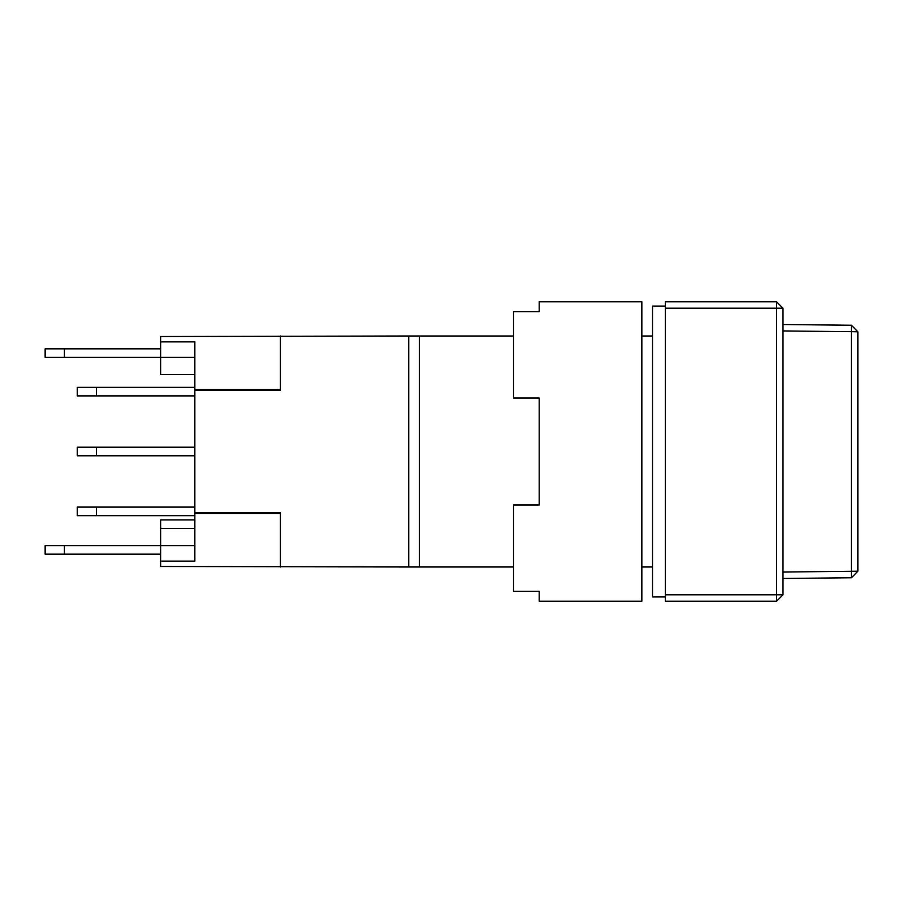 <?xml version="1.0" encoding="UTF-8"?>
<svg xmlns="http://www.w3.org/2000/svg" width="903" height="903" viewBox="0 0 903 903"><rect width="100%" height="100%" fill="white"/><g stroke="black" fill="none" stroke-linecap="round" stroke-linejoin="round"><path stroke-width="1.35" d="M513.525 566.994L419.421 566.994L419.421 336.006L513.525 336.006M641.841 336.006L652.542 336.006M419.421 566.994L408.732 566.994L408.732 336.006L419.421 336.006M665.364 596.928L652.542 596.928L652.542 306.072L665.364 306.072M408.732 566.994L160.644 566.497L160.644 528.492L194.856 528.492L194.856 561.113L194.856 513.547L280.404 513.547L280.404 566.994L280.404 512.701L194.856 512.701L194.856 390.299L280.404 390.299L280.404 336.006L280.404 389.453L194.856 389.453L194.856 387.342L77.229 387.342L77.229 395.898L194.856 395.898M652.542 566.994L641.841 566.994M665.364 308.205L665.364 301.794L776.58 301.794L776.58 594.795L665.364 594.795L665.364 601.206L776.58 601.206L776.58 594.795L782.991 594.795L782.991 308.205L665.364 308.205L665.364 594.795M776.58 301.794L782.991 308.205M782.991 594.795L776.58 601.206M782.991 572.062L857.85 571.193L857.85 331.807L851.439 325.249L782.991 324.527M782.991 578.473L851.439 577.751L851.439 331.672L782.991 330.938M857.85 331.807L851.439 331.672L851.439 325.249M851.439 577.751L857.85 571.193M194.856 507.102L77.229 507.102L77.229 515.658L194.856 515.658M194.856 513.547L194.856 512.701M194.856 390.299L194.856 341.887L194.856 374.508L160.644 374.508L160.644 336.503L408.732 336.006M194.856 447.222L77.229 447.222L77.229 455.778L194.856 455.778M194.856 341.887L160.644 341.887M160.644 561.113L194.856 561.113M194.856 519.936L160.644 519.936L160.644 528.492L194.856 528.492M194.856 374.508L160.644 374.508M280.404 389.453L280.404 390.299M280.404 512.701L280.404 513.547M160.644 348.84L45.15 348.84L45.15 357.396L194.856 357.396M64.395 554.16L64.395 545.604L45.15 545.604L45.15 554.16L160.644 554.16M64.395 545.604L194.856 545.604M641.841 451.5L641.841 601.206L539.181 601.206L539.181 591.33L513.525 591.33L513.525 504.969L539.181 504.969L539.181 398.031L513.525 398.031L513.525 311.67L539.181 311.67L539.181 301.794L641.841 301.794L641.841 451.5M96.474 507.102L96.474 515.658M96.474 455.778L96.474 447.222M96.474 395.898L96.474 387.342M64.395 348.84L64.395 357.396"/></g></svg>
